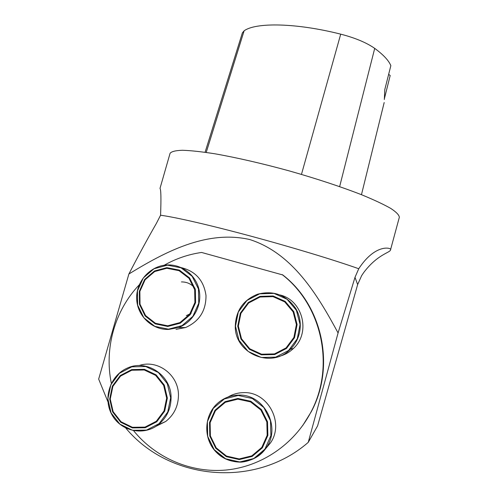 <?xml version="1.0" encoding="UTF-8"?>
<svg xmlns="http://www.w3.org/2000/svg" width="498" height="498" viewBox="0 0 498 498"><rect width="100%" height="100%" fill="white"/><g stroke="black" fill="none" stroke-linecap="round" stroke-linejoin="round"><path stroke-width="0.75" d="M384.375 98.785L390.189 75.497L388.639 74.376M384.332 99.538L384.786 89.609L390.849 65.655C388.745 60.507 383.373 54.749 374.714 48.387C366.54 42.666 355.211 37.916 340.713 34.15C295.999 22.821 255.767 22.267 244.12 30.808L242.37 32.899L205.076 152.264M357.645 284.563L354.993 277.33L338.08 332.95L308.243 442.361L317.581 425.908L357.645 284.563L361.641 275.649L363.708 272.562C377.864 253.799 390.513 252.741 390.544 249.766C392.816 248.365 376.195 242.065 358.747 268.733C334.737 260.193 291.896 247.201 250.681 236.102C209.44 224.996 174.717 217.072 160.574 215.236C161.19 198.31 160.997 189.383 160.001 188.449M169.999 153.589L170.079 153.297C171.524 151.504 175.645 150.496 182.436 150.265C190.784 150.539 201.584 151.709 214.85 153.782C236.233 157.53 262.315 163.506 289.338 170.926C316.286 178.577 341.597 186.943 361.666 194.78C373.967 199.841 383.678 204.398 390.812 208.45C396.346 212.117 399.184 215.068 399.334 217.302L390.544 249.766M164.184 265.247C175.856 258.636 188.319 254.372 201.578 252.455L282.802 274.958C322.43 305.436 335.739 366.379 311.244 411.765L302.691 425.585M282.136 274.572C322.05 305.268 335.459 366.671 310.777 412.394C294.038 444.421 261.388 466.564 226.273 470.012C191.12 473.324 155.656 457.973 133.576 430.683M111.353 383.336C104.07 348.27 114.907 310.347 139.222 284.856M354.993 277.33L358.747 268.733M107.929 401.793L98.666 379.084L128.882 274C138.488 255.468 147.657 238.598 156.391 223.397L160.574 215.236M338.08 332.95C317.351 294.511 292.475 253.289 249.84 239.563C206.44 229.597 164.272 252.33 128.882 274M308.243 442.361C255.175 488.675 169.295 480.533 125.782 428.075M181.44 281.918C186.968 281.874 191.5 284.009 195.029 288.317M191.195 313.286L186.32 315.651M181.359 267.644C195.658 271.267 203.875 280.567 205.998 295.557C206.079 310.764 199.262 321.428 185.549 327.547L176.012 329.371M139.104 365.563C157.493 359.083 178.695 374.851 178.452 395.182C178.34 406.088 174.088 414.853 165.703 421.476L156.023 426.294M228.003 397.043C232.709 394.235 237.801 392.773 243.279 392.648C267.501 391.129 284.781 422.584 270.482 442.915L265.422 448.953M280.225 295.009C302.821 300.443 310.97 332.782 293.403 348.482C289.301 352.397 284.52 355.03 279.042 356.387M339.642 186.607L374.714 48.387M301.464 174.406L340.713 34.15M206.216 152.432L244.12 30.808M167.702 325.804L155.438 323.277L145.565 315.545L140.019 304.185L139.863 291.43L145.099 279.789L154.71 271.535L166.818 268.279L179.05 270.688L189.003 278.314L194.674 289.674L194.911 302.523L189.645 314.288L179.921 322.598L167.702 325.804M168.598 329.439L178.483 327.547C193.037 322.306 202.263 305.728 199.181 290.402C196.231 275.045 181.646 263.816 166.457 264.998C149.873 266.094 136.091 281.694 136.701 298.632C137.081 315.589 151.859 329.993 168.598 329.439M167.776 326.464L180.27 323.19L190.211 314.686L195.596 302.66L195.353 289.519L189.551 277.903L179.38 270.109L166.867 267.644L154.492 270.974L144.669 279.415L139.309 291.318L139.471 304.353L145.142 315.975L155.239 323.874L167.776 326.464M168.442 329.172L154.791 326.346L143.81 317.743L137.641 305.093L137.467 290.913L143.299 277.965L153.988 268.783L167.453 265.16L181.067 267.831L192.141 276.309L198.465 288.952L198.733 303.257L192.869 316.355L182.05 325.611L168.442 329.172M166.656 398.095L164.035 410.906L156.291 421.277L144.986 427.122L132.4 427.284L121.033 421.756L113.139 411.672L110.251 399.041L112.903 386.355L120.566 376.09L131.746 370.244L144.258 369.983L155.65 375.386L163.655 385.408L166.656 398.095M171.069 397.74C171.436 375.162 146.456 358.678 127.009 368.252C110.295 375.542 102.831 398.051 111.782 414.423C120.416 430.982 143.013 436.304 157.835 425.037C166.531 418.158 170.945 409.063 171.069 397.74M167.365 398.058L164.296 385.091L156.104 374.845L144.464 369.323L131.665 369.591L120.242 375.567L112.405 386.062L109.691 399.035L112.648 411.946L120.715 422.254L132.337 427.906L145.211 427.745L156.77 421.769L164.682 411.161L167.365 398.058M170.652 397.802L167.739 412.064L159.117 423.611L146.53 430.116L132.518 430.291L119.869 424.134L111.091 412.91L107.879 398.861L110.83 384.749L119.358 373.332L131.789 366.827L145.709 366.534L158.389 372.529L167.303 383.684L170.652 397.802M237.832 399.153L250.513 401.892L260.871 410.003L266.835 421.924L267.177 435.277L261.817 447.397L251.82 455.844L239.202 458.932L226.49 456.062L216.207 447.839L210.38 435.924L210.119 422.678L215.447 410.688L225.333 402.297L237.832 399.153M238.312 395.132C230.593 395.356 223.789 397.983 217.894 403.019C203.365 415.45 203.109 440.35 217.539 453.435C231.695 466.838 256.09 463.906 266.517 447.366C281.364 426.244 263.442 393.563 238.312 395.132M237.857 398.456L225.077 401.668L214.974 410.246L209.527 422.503L209.795 436.049L215.752 448.231L226.26 456.641L239.258 459.573L252.162 456.417L262.39 447.783L267.868 435.389L267.513 421.731L261.413 409.549L250.824 401.251L237.857 398.456M238.212 395.462L252.324 398.5L263.853 407.526L270.495 420.779L270.887 435.644L264.924 449.14L253.793 458.546L239.737 461.976L225.594 458.776L214.159 449.626L207.678 436.366L207.392 421.632L213.325 408.298L224.312 398.966L238.212 395.462M238.349 326.115L240.908 313.367L248.651 302.989L260.081 297.007L272.954 296.615L284.756 301.906L293.135 311.879L296.403 324.565L293.882 337.445L286.057 347.921L274.504 353.904L261.543 354.203L249.766 348.781L241.499 338.752L238.349 326.115M235.299 326.221C234.633 353.512 271.373 369.23 290.34 349.285C301.153 338.908 303.438 321.216 295.694 308.405C286.163 294.878 273.477 290.147 257.634 294.2C243.292 299.945 235.84 310.621 235.299 326.221M237.739 326.134L240.957 339.051L249.405 349.303L261.444 354.85L274.697 354.551L286.512 348.432L294.517 337.712L297.094 324.547L293.752 311.574L285.18 301.383L273.116 295.974L259.95 296.378L248.272 302.491L240.353 313.099L237.739 326.134M235.467 326.209L238.312 312.028L246.927 300.487L259.632 293.839L273.956 293.39L287.091 299.273L296.422 310.36L300.07 324.484L297.262 338.821L288.547 350.492L275.68 357.147L261.257 357.471L248.153 351.426L238.965 340.265L235.467 326.209M384.188 102.507L361.461 194.699M170.079 153.297L159.989 188.443M311.244 411.765L310.777 412.394M185.549 327.547L178.483 327.547L168.579 329.439C151.846 329.981 137.037 315.576 136.67 298.601C136.072 281.638 149.886 266.081 166.457 264.998M165.703 421.476L157.835 425.037C143.032 436.292 120.398 431.019 111.739 414.423C102.769 398.008 110.301 375.511 127.009 368.252M270.482 442.915L266.517 447.366C260.367 456.106 250.22 461.509 241.063 462.132C230.63 462.15 221.822 458.26 214.65 450.447C202.935 436.758 204.547 414.492 217.894 403.019M293.403 348.482L290.34 349.285C271.398 369.217 234.633 353.524 235.286 326.221C235.834 310.609 243.285 299.939 257.634 294.2"/></g></svg>
